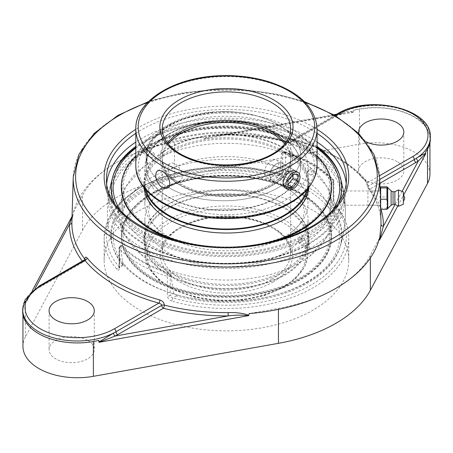 <?xml version="1.0" encoding="UTF-8"?>
<svg xmlns="http://www.w3.org/2000/svg" width="453" height="453" viewBox="0 0 453 453"><rect width="100%" height="100%" fill="white"/><g stroke="black" fill="none" stroke-linecap="round" stroke-linejoin="round"><path stroke-width="0.34" stroke-dasharray="2.27 1.7" d="M224.739 134.145L224.728 135.107L224.711 134.671L214.003 136.104L207.423 137.502L204.286 138.816L204.037 138.482C210.435 135.385 217.332 133.941 224.739 134.145A154.575 89.247 180 0 1 288.527 141.653A2.378 0.781 104.2 0 0 288.901 142.655A2.378 0.781 104.2 0 0 289.484 142.293A2.378 1.376 -120 0 0 290.673 142.412A2.378 1.376 -120 0 0 291.166 141.319A2.378 1.41 178.7 0 1 288.527 141.653C288.821 139.354 290.305 138.476 292.989 139.026A154.462 89.179 180 0 1 365.837 181.081L368.006 187.542A154.575 89.247 180 0 1 380.996 221.834C380.633 210.283 376.398 199.133 368.289 188.38A2.378 1.778 -37.2 0 1 368.006 187.542A2.378 1.41 -1.3 0 1 367.808 186.998L367.808 186.998A2.378 2.378 0 0 0 368.289 188.38A2.378 1.778 -37.2 0 0 370.186 188.884L379.841 183.312M335.526 114.909L337.74 114.513A2.378 1.291 -117.2 0 0 338.827 114.688L338.827 114.688A2.378 1.291 -117.2 0 0 339.32 113.595C343.929 111.302 348.668 110.73 353.533 111.88L353.402 112.225L351.783 111.987L345.673 112.633L337.74 114.513A57.067 32.944 0 0 0 335.316 115.832L289.484 142.293A156.953 90.617 0 0 0 224.711 134.671L334.444 115.102M379.722 179.496L368.504 185.973L367.983 182.389A2.378 1.755 -39.6 0 1 366.154 181.964C366.975 183.023 367.53 184.705 367.808 186.998A2.378 1.41 -1.3 0 1 368.504 185.973A2.378 1.376 -120 0 0 370.186 188.884A156.953 90.617 0 0 1 380.588 208.204M84.564 259.796L84.388 260.702A2.378 1.376 60 0 1 83.896 261.794A2.378 2.378 0 0 0 85.085 259.784A2.378 1.336 -178.7 0 1 85.085 259.79A2.378 1.336 -178.7 0 1 84.388 260.702L38.669 287.1A54.683 31.574 0 0 0 36.365 288.516A2.378 1.455 56.8 0 1 35.883 289.597L35.883 289.597A2.378 1.455 56.8 0 1 34.581 289.546L29.864 295.554L27.067 300.594C29.185 295.305 32.282 291.279 36.365 288.516A54.683 31.574 0 0 0 22.65 309.427M39.162 286.013A2.378 1.376 60 0 0 38.669 287.1A2.378 1.376 60 0 1 38.177 288.187L83.896 261.794A2.378 1.376 60 0 1 82.706 261.675A2.378 1.778 142.8 0 0 84.836 259.603M71.88 222.4C72.004 217.842 72.514 215.011 73.397 213.907L72.044 216.67M85.005 259.427A2.378 1.336 -178.7 0 1 85.085 259.762M204.037 138.482L203.742 136.97A154.632 89.275 0 0 0 117.101 162.151A154.632 89.275 0 0 0 73.488 212.174L73.397 213.907M380.095 202.197L380.061 190.956L380.435 203.907L380.35 205.215L380.095 202.197M366.154 181.964A2.378 1.755 -39.6 0 1 366.149 181.959A2.378 1.755 -39.6 0 1 365.837 181.081M379.591 175.685L367.983 182.389A156.84 90.549 0 0 0 294.008 139.677A2.378 0.838 -74.6 0 1 293.38 140.028A2.378 0.838 -74.6 0 1 293.374 140.028A2.378 0.838 -74.6 0 1 292.989 139.026M335.509 115.719L294.008 139.677L291.975 140.051L291.166 141.319L336.998 114.864A2.378 1.376 60 0 1 336.505 115.951A2.378 1.376 60 0 1 335.316 115.832M366.115 141.761A22.599 13.046 180 0 1 365.226 141.268A22.599 13.046 180 0 1 358.725 133.392M27.067 300.594L27.067 298.94A54.683 31.574 0 0 0 22.65 311.37M176.494 295.877L172.938 297.932L171.019 297.134L170.209 295.622A2.378 1.376 180 0 1 167.378 295.854L167.378 276.432A2.378 1.376 0 0 0 170.209 276.2L170.209 295.622L173.81 293.544L176.494 295.877A115.17 66.495 0 0 0 339.682 248.102A115.17 66.495 0 0 0 330.22 207.129L329.546 203.635L333.148 201.557L333.776 205.073A2.378 1.738 -40.8 0 1 335.577 205.464A2.378 1.738 -40.8 0 1 335.582 205.464A2.378 1.738 -40.8 0 1 335.905 206.404A122.31 70.617 180 0 1 348.753 237.904A122.31 70.617 180 0 1 171.88 301.103A2.378 0.866 -73.9 0 1 172.938 297.932A119.932 69.241 0 0 0 311.251 284.926A119.932 69.241 0 0 0 333.776 205.073L330.22 207.129M171.88 301.103C169.179 300.118 167.678 298.374 167.378 295.854M119.343 268.125A2.378 1.376 180 0 1 119.048 267.457A2.378 1.376 180 0 1 119.745 266.489L119.745 247.066A2.378 1.376 0 0 0 119.048 248.034A2.378 1.376 0 0 0 119.343 248.697L119.343 268.125C119.156 270.356 118.369 270.781 116.982 269.41A122.31 70.617 180 0 1 104.133 237.904A122.31 70.617 180 0 1 139.96 187.972A122.31 70.617 180 0 1 281.007 174.711A2.378 0.866 106.1 0 0 280.605 173.652A2.378 0.866 106.1 0 0 279.948 173.997L281.868 173.692L282.678 172.417L282.678 152.995A2.378 1.376 60 0 1 283.17 151.902A2.378 1.376 60 0 1 284.359 152.021L282.083 152.536L281.409 153.726L282.678 152.995A2.378 1.376 180 0 1 285.509 152.763A122.31 70.617 180 0 1 333.544 180.498L333.544 199.92L335.905 206.404M281.007 174.711C283.708 175.322 285.209 174.484 285.509 172.185A2.378 1.376 180 0 0 282.678 172.417L279.082 174.496L278.119 175.855L276.392 176.047A115.17 66.495 0 0 0 156.478 183.148A115.17 66.495 0 0 0 113.21 248.102A115.17 66.495 0 0 0 122.667 264.801L123.318 265.231L123.341 264.41L119.745 266.489L119.541 267.412L119.111 266.851A2.378 1.738 139.2 0 0 116.982 269.41M278.119 175.855L281.896 173.675L251.46 167.791L220.724 166.364L190.351 169.456L162.276 176.88L138.261 188.182L119.824 202.706L108.154 219.626L104.133 237.904L104.133 260.243A122.31 70.617 0 0 0 179.637 325.486A122.31 70.617 0 0 0 312.932 310.175A122.31 70.617 0 0 0 348.753 260.243A122.31 70.617 0 0 0 273.25 195.005A122.31 70.617 0 0 0 139.96 210.311A122.31 70.617 0 0 0 104.133 260.243M333.544 199.92A2.378 1.376 180 0 1 333.844 200.583L333.844 181.16A2.378 2.378 0 0 0 333.182 179.518A2.378 1.699 136.3 0 1 333.544 180.498A2.378 1.376 180 0 1 333.844 181.16A2.378 1.376 180 0 1 333.148 182.129L331.873 182.865L330.735 179.637L331.466 179.218A119.932 69.241 0 0 0 284.359 152.021A2.378 0.94 107.7 0 1 285.084 151.698A2.378 2.378 0 0 0 283.17 151.902L282.083 152.536M169.252 272.865L168.527 273.284A119.932 69.241 0 0 1 121.427 246.092A2.378 1.376 60 0 0 120.238 245.973A2.378 1.376 60 0 0 119.745 247.066L121.013 246.33L121.325 245.345L122.151 245.673L121.427 246.092A2.378 1.699 136.3 0 0 119.343 248.697A122.31 70.617 180 0 0 167.378 276.432A2.378 0.94 107.7 0 1 168.527 273.284A2.378 1.376 60 0 1 170.209 276.2L171.483 275.464L169.252 272.865A118.941 68.669 180 0 1 122.151 245.673M331.873 182.865A113.471 65.515 -60 0 1 329.546 203.635M173.81 293.544A113.471 65.515 -60 0 1 171.483 275.464M283.635 152.44A118.941 68.669 180 0 1 310.548 164.099A118.941 68.669 180 0 1 330.735 179.637M279.082 174.496A113.471 65.515 120 0 0 281.409 153.726M121.013 246.33A113.471 65.515 120 0 0 123.341 264.41M114.507 203.046A115.17 66.495 0 0 0 195.283 251.415A115.17 66.495 0 0 0 307.881 234.422A115.17 66.495 0 0 0 338.385 203.046M317.083 146.376A115.17 66.495 0 0 0 307.881 140.385A115.17 66.495 0 0 0 135.804 146.376M345.01 203.907C345.067 200.305 343.68 190.56 343.181 190.956L342.995 192.265C342.944 195.872 344.337 205.611 344.829 205.215L345.01 203.907M317.083 142.061A119.932 69.241 0 0 0 141.642 138.442A119.932 69.241 0 0 0 135.804 142.061M106.761 182.989A119.932 69.241 0 0 0 106.517 187.4A119.932 69.241 0 0 0 180.549 251.375A119.932 69.241 0 0 0 311.251 236.364A119.932 69.241 0 0 0 346.375 187.4A119.932 69.241 0 0 0 346.132 182.989M87.661 340.367A22.599 13.046 0 0 0 63.035 337.542A22.599 13.046 0 0 0 49.083 349.597A22.599 13.046 0 0 0 71.682 362.643A22.599 13.046 0 0 0 94.281 349.597A22.599 13.046 0 0 0 87.661 340.367M397.19 161.664A22.599 13.046 0 0 0 372.559 158.839A22.599 13.046 0 0 0 358.606 170.894A22.599 13.046 0 0 0 381.205 183.941A22.599 13.046 0 0 0 403.81 170.894A22.599 13.046 0 0 0 397.19 161.664M429.937 174.156A54.383 31.399 0 0 0 414.008 151.953A54.383 31.399 0 0 0 359.506 144.156L174.439 177.163A139.173 80.351 0 0 0 82.537 230.22L25.374 337.066A54.383 31.399 0 0 0 22.95 346.33M98.862 340.39L93.386 341.369A54.383 31.399 180 0 1 22.95 311.37A54.383 31.399 180 0 1 25.374 302.1L27.067 298.94M430.35 139.128A54.683 31.574 0 0 0 414.331 116.806A54.683 31.574 0 0 0 353.533 110.26L353.533 111.88M353.533 110.26L359.506 109.196A54.383 31.399 180 0 1 414.008 116.993A54.383 31.399 180 0 1 429.937 139.19A54.383 31.399 180 0 1 427.513 148.459L425.673 151.908M379.404 238.386L370.35 255.305A139.173 80.351 180 0 1 335.786 288.408A139.173 80.351 180 0 1 278.448 308.363L249.15 313.589M73.488 212.174L82.537 195.254A139.173 80.351 180 0 1 117.101 162.151A139.173 80.351 180 0 1 174.439 142.197L203.742 136.97M367.91 192.259L367.91 205.22L367.91 192.259M380.667 186.812L380.667 196.947L386.936 196.947L387.672 191.879L386.936 186.812M387.655 208.884L386.936 208.221L386.936 196.947M380.667 196.947L380.667 209.36M380.667 208.221L386.936 208.221M387.819 187.661L387.819 208.51M367.91 205.22L380.667 205.22L380.667 190.951M403.329 200.458L403.329 195.181L403.329 200.458M391.109 190.906L391.109 205.266M393.057 191.744L393.057 204.433M394.869 191.744L394.869 204.433M398.493 189.926L398.493 206.245M403.329 191.879L403.329 204.292M283.074 172.248A9.972 5.759 -60 0 1 271.981 180.339A9.972 5.759 -60 0 1 269.92 175.775A9.972 5.759 -60 0 1 270.86 171.155A9.972 5.759 -60 0 1 276.97 163.561A9.972 5.759 -60 0 1 281.953 163.069A9.972 5.759 -60 0 1 283.074 172.248M281.506 171.698A8.783 5.068 120 0 0 281.506 164.53A8.783 5.068 120 0 0 276.126 164.048A8.783 5.068 120 0 0 269.92 174.801A8.783 5.068 120 0 0 274.518 179.071A8.783 5.068 120 0 0 281.506 171.698M287.904 180.481L282.853 177.565L282.853 184.292L287.904 184.745M287.904 187.208L282.853 184.292M287.904 171.285L292.949 174.201L292.949 171.738L287.904 171.285L282.853 177.565M297.995 174.648L292.949 171.738M284.127 170.362A81.574 47.095 0 0 0 168.765 170.362A81.574 47.095 0 0 0 144.869 203.669A81.574 47.095 0 0 0 161.472 232.146A81.574 47.095 0 0 0 291.415 232.146A81.574 47.095 0 0 0 308.023 203.669A81.574 47.095 0 0 0 284.127 170.362M168.765 186.398A81.574 47.095 180 0 1 284.127 186.398A81.574 47.095 180 0 1 291.415 191.223A81.574 47.095 180 0 1 308.023 219.699A81.574 47.095 180 0 1 226.443 266.794A81.574 47.095 180 0 1 144.869 219.699A81.574 47.095 180 0 1 161.472 191.223A81.574 47.095 180 0 1 168.765 186.398M168.765 134.286A81.574 47.095 180 0 1 257.661 124.077A81.574 47.095 180 0 1 308.023 167.587A81.574 47.095 180 0 1 284.127 200.894A81.574 47.095 180 0 1 195.226 211.104A81.574 47.095 180 0 1 144.869 167.587A81.574 47.095 180 0 1 168.765 134.286M278.102 197.412A77.287 44.62 180 0 1 193.878 207.089A77.287 44.62 180 0 1 146.166 165.86A77.287 44.62 180 0 1 168.805 134.315A77.287 44.62 180 0 1 253.029 124.637A77.287 44.62 180 0 1 300.741 165.86A77.287 44.62 180 0 1 278.102 197.412M243.957 113.131L232.565 111.891L224.144 111.676L207.417 112.939L199.275 114.388L183.975 118.816L176.97 121.71L168.805 125.917L159.569 132.168L153.199 138.38L148.986 144.745L147.18 149.326L146.166 156.302L147.225 163.522L148.941 167.989A77.287 44.62 0 0 0 233.799 200.368A77.287 44.62 0 0 0 300.741 156.149A77.287 44.62 0 0 0 243.957 113.131A79.462 45.878 180 0 0 148.941 167.989M306.602 282.242A113.358 65.447 0 0 0 296.794 184.643A113.358 65.447 0 0 0 130.017 201.551A113.358 65.447 0 0 0 178.391 295.243A113.358 65.447 0 0 0 274.495 295.243A113.358 65.447 0 0 0 306.602 282.242M308.193 281.726A115.611 66.75 180 0 1 275.452 294.982A115.611 66.75 180 0 1 177.434 294.982A115.611 66.75 180 0 1 144.694 281.726A115.611 66.75 180 0 1 112.537 245.951A115.611 66.75 180 0 1 173.193 175.283A115.611 66.75 180 0 1 308.193 187.332A115.611 66.75 180 0 1 340.35 245.951A115.611 66.75 180 0 1 308.193 281.726M309.982 174.773A2.639 1.659 -115.1 0 0 310.951 175.011A2.639 1.659 -115.1 0 0 312.026 173.607A2.639 1.659 -115.1 0 0 310.333 170.283A2.639 1.659 -115.1 0 0 308.759 170.328A2.639 1.659 -115.1 0 0 308.414 172.582A2.639 1.659 -115.1 0 0 309.982 174.773M142.916 152.044A118.125 68.199 0 0 0 108.737 194.558A118.125 68.199 0 0 0 176.71 262.128A118.125 68.199 0 0 0 309.971 248.493A118.125 68.199 0 0 0 344.155 194.558A118.125 68.199 0 0 0 309.971 152.044A118.125 68.199 0 0 0 142.916 152.044M300.362 278.64A104.535 60.357 0 0 0 330.984 235.962A104.535 60.357 0 0 0 266.449 180.203A104.535 60.357 0 0 0 152.525 193.289A104.535 60.357 0 0 0 121.908 235.962A104.535 60.357 0 0 0 186.438 291.726A104.535 60.357 0 0 0 300.362 278.64M112.876 176.342A115.611 66.75 0 0 0 112.537 177.417A115.611 66.75 0 0 0 173.193 248.085A115.611 66.75 0 0 0 308.193 236.036A115.611 66.75 0 0 0 340.333 177.355A115.611 66.75 0 0 0 340.01 176.342M317.083 147.406A115.611 66.75 0 0 0 275.452 128.386A115.611 66.75 0 0 0 177.434 128.386A115.611 66.75 0 0 0 135.804 147.406M332.74 210.141A113.358 65.447 180 0 1 306.602 233.68A113.358 65.447 180 0 1 120.147 210.141M135.804 148.097A113.358 65.447 180 0 1 178.391 128.125A113.358 65.447 180 0 1 274.495 128.125A113.358 65.447 180 0 1 317.083 148.097M309.433 243.782A117.361 67.757 0 0 0 343.006 187.967A117.361 67.757 0 0 0 309.433 147.961A117.361 67.757 0 0 0 143.459 147.961A117.361 67.757 0 0 0 109.886 187.967A117.361 67.757 0 0 0 175.271 256.851A117.361 67.757 0 0 0 309.433 243.782L309.478 248.204L306.998 247.683L305.877 246.121L307.049 244.541L309.433 243.782M152.525 144.728A104.535 60.357 0 0 0 121.908 187.4A104.535 60.357 0 0 0 186.438 243.165A104.535 60.357 0 0 0 300.362 230.079A104.535 60.357 0 0 0 330.984 187.4A104.535 60.357 0 0 0 266.449 131.642A104.535 60.357 0 0 0 152.525 144.728M300.362 177.021A104.535 60.357 0 0 0 152.525 177.021A104.535 60.357 0 0 0 121.908 219.699A104.535 60.357 0 0 0 143.182 256.194A104.535 60.357 0 0 0 309.705 256.194A104.535 60.357 0 0 0 330.984 219.699A104.535 60.357 0 0 0 300.362 177.021M300.362 242.944C302.213 241.279 302.655 239.767 301.698 238.408C300.039 238.255 298.952 239.399 298.436 241.828L299.008 243.068L300.362 242.944M143.414 152.333L145.849 151.585L147.015 150.011L145.9 148.459L143.459 147.961L143.414 152.333M152.525 157.593L151.194 157.729C150.232 156.37 150.679 154.858 152.525 153.193L153.884 153.069L154.456 154.309L152.525 157.593M300.362 160.991A104.535 60.357 180 0 1 309.705 167.174A104.535 60.357 180 0 1 330.984 203.669A104.535 60.357 180 0 1 226.443 264.02A104.535 60.357 180 0 1 121.908 203.669A104.535 60.357 180 0 1 143.182 167.174A104.535 60.357 180 0 1 152.525 160.991A104.535 60.357 180 0 1 300.362 160.991M182.219 176.206A9.972 5.759 -120 0 0 177.87 166.172A9.972 5.759 -120 0 0 170.186 163.499A9.972 5.759 -120 0 0 168.12 168.063A9.972 5.759 -120 0 0 172.474 178.097A9.972 5.759 -120 0 0 180.158 180.77A9.972 5.759 -120 0 0 182.219 176.206M285.362 143.148A64.201 37.067 180 0 1 290.65 157.876A64.201 37.067 180 0 1 251.013 192.123A64.201 37.067 180 0 1 181.047 184.088A64.201 37.067 180 0 1 162.242 157.876A64.201 37.067 180 0 1 167.531 143.148M271.845 160.605C267.378 163.454 264.846 167.417 264.241 172.497L264.863 175.351L266.585 177.219C273.64 182.004 282.361 162.593 276.551 159.949L274.461 159.62L271.845 160.605M281.953 163.069L295.328 170.792C299.331 172.57 296.494 184.518 290.537 187.678L287.78 188.584L285.356 188.057L271.981 180.339M278.102 133.924A77.287 44.62 0 0 0 193.878 124.252A77.287 44.62 0 0 0 146.166 165.475A77.287 44.62 0 0 0 168.805 197.027A77.287 44.62 0 0 0 253.029 206.698A77.287 44.62 0 0 0 300.741 165.475A77.287 44.62 0 0 0 278.102 133.924M168.805 187.701A77.287 44.62 180 0 1 146.166 156.149A77.287 44.62 180 0 1 193.878 114.926A77.287 44.62 180 0 1 278.102 124.598A77.287 44.62 180 0 1 300.741 156.149A77.287 44.62 180 0 1 253.029 197.372A77.287 44.62 180 0 1 168.805 187.701M306.8 190.045A81.574 47.095 0 0 0 308.023 181.93A81.574 47.095 0 0 0 242.344 135.736A81.574 47.095 0 0 0 151.064 163.924A81.574 47.095 0 0 0 144.869 181.93A81.574 47.095 0 0 0 146.087 190.045M308.148 188.459A82.48 47.622 0 0 0 308.929 181.93A82.48 47.622 0 0 0 242.519 135.226A82.48 47.622 0 0 0 150.232 163.726A82.48 47.622 0 0 0 143.963 181.93A82.48 47.622 0 0 0 144.739 188.459M151.064 168.086A81.574 47.095 0 0 0 144.869 186.092A81.574 47.095 0 0 0 210.549 232.287A81.574 47.095 0 0 0 301.823 204.099A81.574 47.095 0 0 0 308.023 186.092A81.574 47.095 0 0 0 242.344 139.898A81.574 47.095 0 0 0 151.064 168.086M130.962 164.592A103.329 59.66 0 0 0 186.942 242.531A103.329 59.66 0 0 0 321.924 210.209A103.329 59.66 0 0 0 265.951 132.276A103.329 59.66 0 0 0 130.962 164.592M331.585 187.4A105.141 60.702 0 0 0 246.936 127.865A105.141 60.702 0 0 0 129.292 164.196A105.141 60.702 0 0 0 121.302 187.4M173.499 239.847A105.141 60.702 0 0 0 279.399 239.847M317.083 155.9A105.141 60.702 0 0 0 135.804 155.9M191.625 243.941A105.141 60.702 0 0 0 261.268 243.941M308.838 187.593A82.48 47.622 0 0 0 308.929 185.402A82.48 47.622 0 0 0 242.519 138.697A82.48 47.622 0 0 0 150.232 167.197A82.48 47.622 0 0 0 143.963 185.402A82.48 47.622 0 0 0 144.048 187.593M154.745 218.975A81.574 47.095 180 0 1 246.517 195.787A81.574 47.095 180 0 1 308.023 241.432A81.574 47.095 180 0 1 298.148 263.895A81.574 47.095 180 0 1 206.375 287.083A81.574 47.095 180 0 1 144.869 241.432A81.574 47.095 180 0 1 154.745 218.975M298.94 264.144A82.48 47.622 180 0 1 206.155 287.593A82.48 47.622 180 0 1 143.963 241.432A82.48 47.622 180 0 1 153.946 218.72A82.48 47.622 180 0 1 246.738 195.277A82.48 47.622 180 0 1 308.929 241.432A82.48 47.622 180 0 1 298.94 264.144M154.745 214.813A81.574 47.095 180 0 1 246.517 191.625A81.574 47.095 180 0 1 308.023 237.276A81.574 47.095 180 0 1 298.148 259.739A81.574 47.095 180 0 1 206.375 282.921A81.574 47.095 180 0 1 144.869 237.276A81.574 47.095 180 0 1 154.745 214.813M135.623 207.514A103.329 59.66 180 0 1 275.724 183.527A103.329 59.66 180 0 1 317.27 264.416A103.329 59.66 180 0 1 177.163 288.397A103.329 59.66 180 0 1 135.623 207.514M134.031 207.015A105.141 60.702 180 0 1 252.31 177.129A105.141 60.702 180 0 1 331.585 235.962A105.141 60.702 180 0 1 318.861 264.914A105.141 60.702 180 0 1 200.577 294.801A105.141 60.702 180 0 1 121.302 235.962A105.141 60.702 180 0 1 134.031 207.015M318.861 265.656A105.141 60.702 180 0 1 200.577 295.543A105.141 60.702 180 0 1 121.302 236.704A105.141 60.702 180 0 1 134.031 207.751A105.141 60.702 180 0 1 252.31 177.865A105.141 60.702 180 0 1 331.585 236.704A105.141 60.702 180 0 1 318.861 265.656M298.94 260.673A82.48 47.622 180 0 1 206.155 284.122A82.48 47.622 180 0 1 143.963 237.967A82.48 47.622 180 0 1 153.946 215.254A82.48 47.622 180 0 1 246.738 191.806A82.48 47.622 180 0 1 308.929 237.967A82.48 47.622 180 0 1 298.94 260.673M27.101 300.815L73.318 214.433M430.35 137.185A54.683 31.574 0 0 0 414.331 114.864A54.683 31.574 0 0 0 339.32 113.595A54.683 31.574 0 0 0 336.998 114.864A2.378 1.376 -120 0 1 337.491 113.771M353.402 112.225L204.286 138.816M380.956 209.36A156.953 90.617 0 0 0 380.667 208.448M402.066 191.37L395.039 204.513M397.819 205.905L403.481 195.322M32.169 290.951L28.12 298.521C28.296 297.055 30.883 294.076 35.883 289.597L38.177 288.187A2.378 1.376 60 0 1 36.987 288.074A57.067 32.944 0 0 0 34.581 289.546L35.051 288.663M82.282 261.115A156.953 90.617 0 0 0 82.706 261.675L36.987 288.074M379.648 177.078A153.227 88.465 0 0 0 283.85 96.591A153.227 88.465 0 0 0 118.097 116.059A153.227 88.465 0 0 0 73.239 177.078M147.667 102.446A150.849 87.095 180 0 1 305.226 102.446M317.083 129.309A122.31 70.617 0 0 0 139.96 126.789A122.31 70.617 0 0 0 135.804 129.309M348.753 260.243L348.753 237.904C348.663 226.392 344.269 215.577 335.577 205.464L333.844 200.583A2.378 1.376 180 0 1 333.148 201.557L333.148 182.129A2.378 1.376 -120 0 0 331.466 179.218A2.378 1.699 136.3 0 1 333.182 179.518C321.585 167.553 305.554 158.284 285.084 151.698A2.378 0.94 107.7 0 1 285.509 152.763L285.509 172.185M123.318 265.231L118.997 267.978L119.048 248.034A2.378 2.378 0 0 1 120.238 245.973L121.325 245.345M276.392 176.047L279.948 173.997A119.932 69.241 0 0 0 141.642 187.004A119.932 69.241 0 0 0 119.111 266.851L122.667 264.801M135.804 133.318A119.932 69.241 180 0 1 141.642 129.7A119.932 69.241 180 0 1 317.083 133.318M346.375 187.4L346.375 178.663A119.932 69.241 180 0 1 226.443 247.904A119.932 69.241 180 0 1 106.517 178.663L106.517 187.4M278.448 309.359L278.448 308.363M370.35 257.95L370.35 255.305M25.374 337.066L25.374 302.1M82.537 230.22L82.537 195.254M174.439 177.163L174.439 142.197M359.506 144.156L359.506 109.196M427.513 149.162L427.513 148.459M284.127 286.381A81.574 47.095 180 0 1 195.226 296.59A81.574 47.095 180 0 1 144.869 253.08A81.574 47.095 180 0 1 168.765 219.779A81.574 47.095 180 0 1 257.661 209.569A81.574 47.095 180 0 1 308.023 253.08A81.574 47.095 180 0 1 284.127 286.381M273.34 184.949A66.319 38.29 0 0 0 243.606 120.894A66.319 38.29 0 0 0 162.389 167.786A66.319 38.29 0 0 0 273.34 184.949M271.845 279.291A64.201 37.067 0 0 0 290.65 253.08A64.201 37.067 0 0 0 251.013 218.833A64.201 37.067 0 0 0 181.047 226.868A64.201 37.067 0 0 0 162.242 253.08A64.201 37.067 0 0 0 201.874 287.327A64.201 37.067 0 0 0 271.845 279.291M273.34 281.879A66.319 38.29 180 0 1 162.389 264.716A66.319 38.29 180 0 1 243.606 217.819A66.319 38.29 180 0 1 273.34 281.879M282.632 287.247A79.462 45.878 0 0 0 247.01 210.492A79.462 45.878 0 0 0 149.694 266.681A79.462 45.878 0 0 0 282.632 287.247M284.682 143.997A64.201 37.067 180 0 1 290.65 159.603A64.201 37.067 180 0 1 271.845 185.815A64.201 37.067 180 0 1 201.874 193.85A64.201 37.067 180 0 1 162.242 159.603A64.201 37.067 180 0 1 168.21 143.997M290.65 157.876L290.65 128.935A64.201 37.067 180 0 1 251.013 163.182A64.201 37.067 180 0 1 181.047 155.147A64.201 37.067 180 0 1 162.242 128.935L162.242 157.876M288.855 131.172A88.261 50.957 0 0 0 141.194 154.014A88.261 50.957 0 0 0 249.286 216.421A88.261 50.957 0 0 0 288.855 131.172M135.804 165.26A90.64 52.333 180 0 1 191.761 116.914A90.64 52.333 180 0 1 290.537 128.256A90.64 52.333 180 0 1 317.083 165.26M317.083 128.935A90.64 52.333 0 0 0 290.537 91.931A90.64 52.333 0 0 0 191.761 80.589A90.64 52.333 0 0 0 135.804 128.935M336.715 114.218L344.591 112.814L338.827 114.688L336.505 115.951L290.673 142.412A2.378 2.378 0 0 1 288.901 142.655C268.448 137.514 247.061 134.994 224.728 135.107L213.912 136.121L333.816 114.739M71.891 221.84L72.916 214.796L72.055 216.404M304.354 101.568L277.276 94.235L246.109 89.926L214.082 89.479L182.599 92.916L153.029 100.079L148.539 101.568M380.401 201.936L380.497 205.22M366.149 181.959C350.362 163.284 326.103 149.309 293.38 140.028L291.975 140.051L334.818 115.317M339.682 248.102A118.946 118.946 0 0 0 339.682 175.26M113.21 175.26A118.946 118.946 0 0 0 113.21 248.102M380.061 190.956L343.181 190.956M380.35 205.215L344.829 205.215M49.083 310.747L49.083 349.597M94.281 310.747L94.281 349.597M358.606 132.044L358.606 170.894M403.81 132.044L403.81 170.894M22.95 314.676L22.95 311.37M429.937 142.995L429.937 139.19M367.91 190.951L380.067 190.951M269.92 174.801L269.92 175.775M276.126 164.048L276.97 163.561M161.472 232.146C155.345 227.287 151.461 222.65 149.824 218.221L148.493 211.681L149.824 205.141C151.461 200.719 155.345 196.075 161.472 191.223M291.415 232.146C297.547 227.287 301.426 222.65 303.063 218.221L304.393 211.681L303.063 205.141C301.426 200.719 297.547 196.075 291.415 191.223M144.869 219.699L144.869 253.08L148.476 267.27L158.822 280.022L174.886 290.333L195.294 297.457L218.346 300.832L242.083 300.186L264.495 295.566L283.691 287.349L296.353 277.91L304.659 266.794L308.023 253.08L308.023 219.699M146.166 156.302L146.166 165.86M300.741 165.475L300.741 165.86M290.65 253.08C291.364 237.429 269.835 221.324 241.002 217.859C202.078 211.744 160.43 231.568 162.242 253.08L162.242 159.603C162.31 168.114 167.327 175.838 177.293 182.78C186.517 188.895 198.046 192.916 211.891 194.824C235.09 197.457 255.22 194.133 272.281 184.847C284.405 177.536 290.526 169.122 290.65 159.603L290.65 253.08M308.023 203.669L308.023 167.587M144.869 203.669L144.869 167.587M213.023 112.265C185.985 115.26 166.041 123.963 153.199 138.38M274.495 295.243L275.452 294.982M178.391 295.243L177.434 294.982M340.35 245.951A118.946 118.946 0 0 0 344.155 194.558M108.737 194.558A118.946 118.946 0 0 0 112.537 245.945M178.391 128.125L177.434 128.386M274.495 128.125L275.452 128.386M343.006 187.967A118.946 118.946 0 0 0 340.339 177.372M112.537 177.429A118.946 118.946 0 0 0 109.886 187.967M330.984 235.962L330.984 219.699M121.908 235.962L121.908 219.699M145.849 151.585C188.522 126.415 266.426 126.783 308.363 152.338C330.163 165.43 341.205 180.668 341.5 198.069C341.5 203.731 340.192 209.331 337.576 214.864C332.508 225.464 323.21 234.847 309.682 243.018L301.698 238.408M306.998 247.683L299.008 243.068M307.049 244.541C276.217 262.185 227.004 268.204 186.211 259.195C141.557 250.101 110.566 223.878 111.387 198.069C111.393 192.389 112.706 186.772 115.328 181.228C120.407 170.645 129.694 161.274 143.199 153.12L151.194 157.729M145.9 148.459L153.884 153.069M310.951 175.011A2.718 2.718 0 0 0 313.08 171.16A2.718 2.718 0 0 0 308.759 170.328M330.984 203.669L330.984 187.4M121.908 203.669L121.908 187.4M143.182 256.194L124.683 235.52L121.002 227.4L118.284 211.602L124.518 188.142L143.182 167.174M309.705 256.194L328.21 235.52L331.885 227.4L334.608 211.602L328.374 188.142L309.705 167.174M167.531 188.057L180.158 180.77M157.565 170.792L170.186 163.499M266.585 177.219L285.356 188.057M276.557 159.949L295.328 170.792M146.166 165.475L146.166 156.149M308.023 186.092L308.023 181.93M144.869 186.092L144.869 181.93M308.929 185.402L308.929 181.93M143.963 185.402L143.963 181.93M144.869 237.276L144.869 241.432M308.023 237.276L308.023 241.432M121.302 235.962L121.302 236.704M331.585 235.962L331.585 236.704M143.963 237.967L143.963 241.432M308.929 237.967L308.929 241.432"/><path stroke-width="0.68" d="M379.722 179.496L414.331 159.513A54.683 31.574 0 0 0 416.528 158.171A2.378 1.45 -123 0 0 418.306 161.025L425.673 153.527C423.566 153.98 420.514 155.526 416.528 158.171A54.683 31.574 0 0 0 430.35 137.185C432.19 108.482 368.736 93.998 337.491 113.771A2.378 1.376 -120 0 1 338.68 113.89A52.305 30.198 180 0 1 412.649 113.89A52.305 30.198 180 0 1 412.649 156.596L379.591 175.685M395.039 204.513L383.391 226.279A2.378 1.942 1.1 0 1 381.013 224.371L379.574 240.016L383.391 226.279A156.953 90.617 0 0 0 380.956 209.36M228.153 312.627L228.176 315.894C235.758 314.988 242.565 314.903 248.601 315.628L248.85 315.203C242.457 313.131 235.554 312.27 228.153 312.627A154.575 89.247 180 0 1 164.36 305.118A2.378 0.781 -75.8 0 1 163.408 308.267A2.378 1.376 60 0 1 161.727 305.356A2.378 1.336 -178.7 0 1 164.36 305.118C164.071 302.598 162.582 300.883 159.903 299.977A154.462 89.179 180 0 1 87.055 257.916C85.798 256.551 85.073 256.987 84.881 259.229A2.378 1.336 -178.7 0 1 85.005 259.427M115.13 336.052A2.378 1.285 63 0 1 113.55 333.08L98.862 342.043L98.981 342.309L115.13 336.052A57.067 32.944 0 0 0 117.684 334.665L163.408 308.267A156.953 90.617 0 0 0 228.176 315.894L115.13 336.052M72.044 216.67L69.502 224.28A2.378 1.942 -178.9 0 0 71.88 222.4L73.239 177.078A153.227 88.465 0 0 0 166.579 260.05A153.227 88.465 0 0 0 334.795 241.172A153.227 88.465 0 0 0 379.648 177.078L373.94 154.326L358.674 133.341L334.971 115.402L304.354 101.568M84.836 259.603A2.378 1.778 142.8 0 0 84.881 259.229A154.575 89.247 180 0 1 71.88 222.4M85.085 259.762A2.378 1.336 -178.7 0 1 85.085 259.784L85.153 259.184L84.564 259.796L84.909 260.407A2.378 1.755 140.4 0 0 87.055 257.916M248.85 315.203L249.15 313.589A154.632 89.275 0 0 0 335.786 288.408A154.632 89.275 0 0 0 379.404 238.386L379.495 239.779M40.351 286.132A2.378 1.376 60 0 0 39.162 286.013L25.079 299.739L22.65 309.427A54.683 31.574 0 0 0 54.864 338.21A54.683 31.574 0 0 0 113.55 333.08A54.683 31.574 0 0 0 116.002 331.749L161.727 305.356L161.336 304.291L158.878 303.114L114.32 328.838A52.305 30.198 180 0 1 40.351 328.838A52.305 30.198 180 0 1 40.351 286.132L84.909 260.407A156.84 90.549 0 0 0 158.878 303.114A2.378 0.838 105.4 0 0 159.903 299.977M55.702 319.971A22.599 13.046 180 0 1 49.083 310.747A22.599 13.046 180 0 1 63.035 298.691A22.599 13.046 180 0 1 87.661 301.522A22.599 13.046 180 0 1 94.281 310.747A22.599 13.046 180 0 1 80.334 322.802A22.599 13.046 180 0 1 55.702 319.971M358.725 133.392A22.599 13.046 180 0 1 358.606 132.044A22.599 13.046 180 0 1 372.559 119.988A22.599 13.046 180 0 1 397.19 122.82A22.599 13.046 180 0 1 403.81 132.044A22.599 13.046 180 0 1 390.418 143.958A22.599 13.046 180 0 1 366.115 141.761M22.65 309.427L22.65 311.37A54.683 31.574 0 0 0 98.862 340.39L98.862 342.043M338.385 203.046A115.17 66.495 0 0 0 339.682 175.26A115.17 66.495 0 0 0 317.083 146.376M135.804 146.376A115.17 66.495 0 0 0 113.21 175.26A115.17 66.495 0 0 0 114.507 203.046M135.804 142.061A119.932 69.241 0 0 0 106.761 182.989M346.132 182.989A119.932 69.241 0 0 0 317.083 142.061M22.95 314.676L22.95 346.33A54.383 31.399 0 0 0 93.386 376.33L278.448 343.329A139.173 80.351 0 0 0 370.35 290.271L427.513 183.425A54.383 31.399 0 0 0 429.937 174.156L429.937 142.995M425.673 153.527L425.673 151.908A54.683 31.574 0 0 0 430.35 139.128L430.35 137.185M386.936 209.36L380.667 209.36L380.667 186.812L386.936 186.812L387.655 187.293L386.936 187.95L386.936 199.224L387.672 204.292L386.936 209.36L387.819 208.51L387.655 187.293M380.667 187.95L386.936 187.95M380.667 199.224L386.936 199.224M380.067 190.951L380.667 190.951L380.667 205.22M393.057 204.433L394.869 204.433L394.869 191.744L393.057 191.744L393.057 204.433L391.109 205.266L391.109 190.906L387.819 187.661M398.493 206.245L398.493 189.926L403.329 191.879L403.329 204.292L398.493 206.245L394.869 204.433M286.845 180.385A9.972 5.759 -60 0 1 297.932 172.293A9.972 5.759 -60 0 1 299.054 181.472A9.972 5.759 -60 0 1 287.961 189.564A9.972 5.759 -60 0 1 286.845 180.385M287.904 187.208L287.904 180.481L292.949 174.201L297.995 174.648L297.995 181.381L292.949 187.655L287.904 187.208M292.949 187.655L287.904 184.745L292.949 178.465L292.949 174.201M297.995 181.381L292.949 178.465M340.01 176.342A115.611 66.75 0 0 0 317.083 147.406M135.804 147.406A115.611 66.75 0 0 0 112.876 176.342M120.147 210.141A113.358 65.447 180 0 1 135.804 148.097M317.083 148.097A113.358 65.447 180 0 1 332.74 210.141M155.69 175.243L156.172 172.468L157.565 170.792L159.711 170.424L162.355 171.398C168.471 174.462 172.525 185.707 167.531 188.057L165.107 188.584L162.355 187.678C158.199 184.648 155.979 180.504 155.69 175.243M167.531 143.148A64.201 37.067 180 0 1 226.443 120.809A64.201 37.067 180 0 1 285.362 143.148M287.961 189.564L285.356 188.057C280.367 185.707 284.422 174.462 290.537 171.398L293.176 170.424L294.348 170.441L297.932 172.293M146.087 190.045A81.574 47.095 0 0 0 217.525 228.748A81.574 47.095 0 0 0 301.823 199.937A81.574 47.095 0 0 0 306.8 190.045M144.739 188.459A82.48 47.622 0 0 0 215.968 229.167A82.48 47.622 0 0 0 302.661 200.141A82.48 47.622 0 0 0 308.148 188.459M135.804 155.9A105.141 60.702 0 0 0 129.292 163.454A105.141 60.702 0 0 0 121.302 186.664L121.302 187.4A105.141 60.702 0 0 0 173.499 239.847M279.399 239.847A105.141 60.702 0 0 0 323.601 210.611A105.141 60.702 0 0 0 331.585 187.4L331.585 186.664A105.141 60.702 0 0 0 317.083 155.9M261.268 243.941A105.141 60.702 0 0 0 323.601 209.869A105.141 60.702 0 0 0 331.585 186.664M121.302 186.664A105.141 60.702 0 0 0 191.625 243.941M144.048 187.593A82.48 47.622 0 0 0 212.236 232.31A82.48 47.622 0 0 0 302.661 203.607A82.48 47.622 0 0 0 308.838 187.593M425.633 153.924L403.481 195.322M334.444 115.102L335.526 114.909M412.649 156.596A2.378 1.376 60 0 1 414.331 159.513A2.378 1.376 -120 0 0 416.013 162.423A57.067 32.944 0 0 0 418.306 161.025L402.066 191.37M379.841 183.312L416.013 162.423M380.497 205.22L380.996 221.834A154.575 89.247 180 0 1 381.013 224.371M379.574 240.016L397.819 205.905M114.32 328.838A2.378 1.376 -120 0 1 116.002 331.749A2.378 1.376 -120 0 0 117.684 334.665M98.981 342.309L248.601 315.628M35.051 288.663L69.502 224.28A156.953 90.617 0 0 0 82.282 261.115M305.226 102.446A150.849 87.095 180 0 1 333.114 238.301A150.849 87.095 180 0 1 107.967 230.628A150.849 87.095 180 0 1 147.667 102.446M135.804 129.309A122.31 70.617 0 0 0 141.393 227.463A122.31 70.617 0 0 0 311.5 227.463A122.31 70.617 0 0 0 317.083 129.309M335.509 115.719L338.68 113.89M317.083 133.318A119.932 69.241 180 0 1 346.375 178.663C347.559 208.776 307.083 238.646 253.487 245.13C181.155 256.387 103.471 219.931 106.517 178.663A119.932 69.241 180 0 1 135.804 133.318M278.448 343.329L278.448 309.359M370.35 290.271L370.35 257.95M93.386 376.33L93.386 341.551M427.513 183.425L427.513 149.162M168.21 143.997A64.201 37.067 180 0 1 181.047 133.392A64.201 37.067 180 0 1 284.682 143.997M162.242 128.935A64.201 37.067 180 0 1 226.443 91.868A64.201 37.067 180 0 1 290.65 128.935C290.594 137.367 285.594 145.056 275.651 151.993C266.925 157.791 256.047 161.715 243.012 163.76C219.099 166.885 198.284 163.652 180.554 154.054C168.454 146.744 162.35 138.369 162.242 128.935M179.365 154.173A66.58 38.443 0 0 0 290.758 136.942A66.58 38.443 0 0 0 209.212 89.864A66.58 38.443 0 0 0 179.365 154.173M164.037 163.023A88.261 50.957 180 0 1 164.037 90.962A88.261 50.957 180 0 1 288.855 90.962A88.261 50.957 180 0 1 288.855 163.023A88.261 50.957 180 0 1 164.037 163.023M317.083 165.26A90.64 52.333 180 0 1 261.132 213.606A90.64 52.333 180 0 1 162.355 202.264A90.64 52.333 180 0 1 135.804 165.26C135 193.295 174.694 217.281 220.52 218.482C238.035 219.093 254.512 216.964 269.954 212.095C299.926 201.879 315.633 186.268 317.083 165.26L317.083 128.935C315.633 107.927 299.926 92.316 269.954 82.101C254.512 77.231 238.035 75.096 220.52 75.713C174.694 76.914 135 100.894 135.804 128.935A90.64 52.333 0 0 0 162.355 165.94A90.64 52.333 0 0 0 261.132 177.282A90.64 52.333 0 0 0 317.083 128.935M333.816 114.739L336.715 114.218M32.169 290.951L72.055 216.404M148.539 101.568L117.922 115.402L94.218 133.341L78.952 154.326L73.239 177.078M379.648 177.078L380.073 191.143M39.162 286.013L84.564 259.796M334.818 115.317L337.491 113.771M403.329 200.99A3.851 3.851 0 0 0 403.329 195.181M391.109 205.266L387.819 208.51M394.869 191.744L398.493 189.926M393.057 191.744L391.109 190.906M135.804 128.935L135.804 165.26"/></g></svg>
